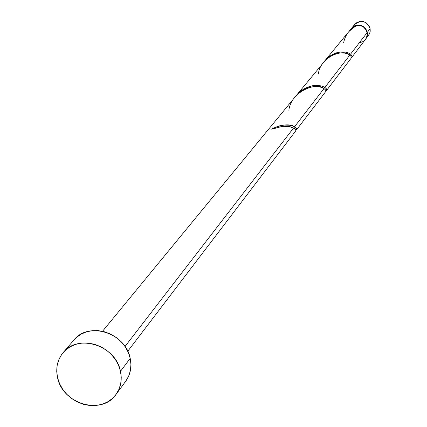 <?xml version="1.0" encoding="UTF-8"?>
<svg xmlns="http://www.w3.org/2000/svg" width="427" height="427" viewBox="0 0 427 427"><rect width="100%" height="100%" fill="white"/><g stroke="black" fill="none" stroke-linecap="round" stroke-linejoin="round"><path stroke-width="0.64" d="M354.704 24.44L356.839 22.583L360.009 21.446L363.42 21.612L366.542 23.063L368.901 25.572L370.14 28.764L367.337 32.399L366.873 30.733L365.016 27.798L363.703 26.639L360.548 25.177L358.835 24.921L355.445 25.423L353.908 26.154L351.779 28.001C358.621 23.005 363.809 24.472 367.337 32.399L370.14 28.764C366.649 20.912 361.509 19.461 354.725 24.414L351.8 27.974M116.016 394.447L125.757 381.178C130.448 374.532 131.932 366.932 130.208 358.376L120.494 371.303C122.266 380.003 120.772 387.721 116.011 394.457C101.989 415.626 62.427 404.043 57.538 377.559C55.537 368.021 57.41 359.71 63.159 352.617C77.986 333.247 115.952 345.491 120.494 371.303L130.208 358.376C125.784 332.98 88.469 320.992 73.85 340.084L63.249 352.51M127.753 351.245L295.9 130.689L295.164 129.205L293.509 128.084L125.01 346.478L293.509 128.084L289.495 126.718L283.854 126.328L278.874 127.054L273.606 128.831L271.417 129.125L278.372 126.104L283.427 125.074L289.89 125.218L294.571 126.712L323.992 88.576L321.323 87.332L318.318 86.665L313.567 86.622L309.287 87.45L304.883 89.152L301.595 91.052L295.703 96.246L102.523 331.272M354.1 26.661L351.48 28.363L349.254 31.075L354.1 26.661M351.554 57.458L352.061 56.978L352.051 55.996L350.567 54.133L351.864 55.569L351.955 57.159L366.024 38.606L367.06 35.793L367.055 32.762L350.567 54.133L348.256 52.847L345.021 52.014L341.077 51.923L336.7 52.767L330.071 55.98L324.365 61.365L329.655 56.273L333.492 54.01L336.519 52.825L340.949 51.934L344.947 52.003L348.619 53.001L350.567 54.133L367.055 32.762C365.779 27.963 362.656 25.471 357.693 25.284L352.702 28.006L348.395 32.116M325.87 90.577C327.424 90.364 327.098 89.312 324.883 87.423L349.809 55.12L347.455 53.818L344.776 53.087L340.511 52.895L336.663 53.546L331.192 55.777L325.646 59.988L296.141 95.691L300.224 91.608L302.967 89.601L307.509 87.231L312.495 85.747L318.553 85.432L322.668 86.334L326.025 88.357L326.666 89.243L326.692 90.3L351.25 58.077L350.989 56.353L349.809 55.12L324.883 87.423L322.252 86.185L318.627 85.437L314.229 85.485L309.367 86.548L304.403 88.736L302.006 90.246L296.141 95.691M326.324 90.535L325.993 90.577M295.986 129.376L295.548 129.167C297.784 129.733 297.459 128.917 294.571 126.712L296.397 128.015L296.925 129.344M296.621 129.482L296.301 129.461M296.93 129.333L325.817 91.442L325.934 90.828L325.379 89.771L323.992 88.576L294.571 126.712C289.517 123.606 281.799 124.412 271.417 129.125L273.606 128.831C282.653 125.735 289.287 125.485 293.509 128.084M348.896 31.518L355.958 25.54L356.166 25.935L355.958 25.54L353.07 26.874L351.405 28.454M359.913 42.679L363.115 41.542L364.477 40.522M365.603 39.247L367.241 35.916L367.337 32.399L367.471 34.112L366.729 37.416L365.603 39.252L366.446 37.789L367.188 34.48L367.055 32.762L365.918 29.73L363.772 27.275L360.9 25.721L357.693 25.284C350.028 28.588 345.336 34.427 343.612 42.807M73.759 340.186L76.139 337.72L80.836 334.304L86.254 331.928L92.173 330.69L98.375 330.642L104.61 331.79L110.641 334.085L116.229 337.447L121.151 341.739L125.223 346.793L128.281 352.414L130.208 358.376L130.929 364.455L130.422 370.401L128.714 376L125.869 381.023M57.538 377.559L56.738 371.437L57.17 365.421L58.814 359.737L61.621 354.602L65.48 350.22L70.252 346.756L75.75 344.354L81.77 343.105L88.074 343.068L94.42 344.242L100.553 346.591L106.243 350.012L111.26 354.383L115.407 359.529L118.525 365.24L120.494 371.303L121.241 377.479L120.734 383.526L119.005 389.205L116.123 394.302L112.2 398.626L107.39 402.015L101.882 404.337L95.894 405.506L89.643 405.49L83.372 404.289L77.319 401.951L71.709 398.562L66.756 394.249L62.646 389.184L59.534 383.547L57.538 377.559M365.763 39.049L369.568 33.664L370.22 31.267L370.14 28.764L370.07 32.142L368.698 35.195M353.556 26.309L354.389 24.857M288.844 110.278C291.305 90.609 317.576 81.845 323.992 88.576M318.403 73.866C320.319 56.177 344.247 48.422 349.809 55.12M324.782 60.847L348.528 31.95M322.15 87.386L322.39 87.727M292.703 125.922C295.569 129.184 296.45 130.336 295.356 129.392"/></g></svg>
